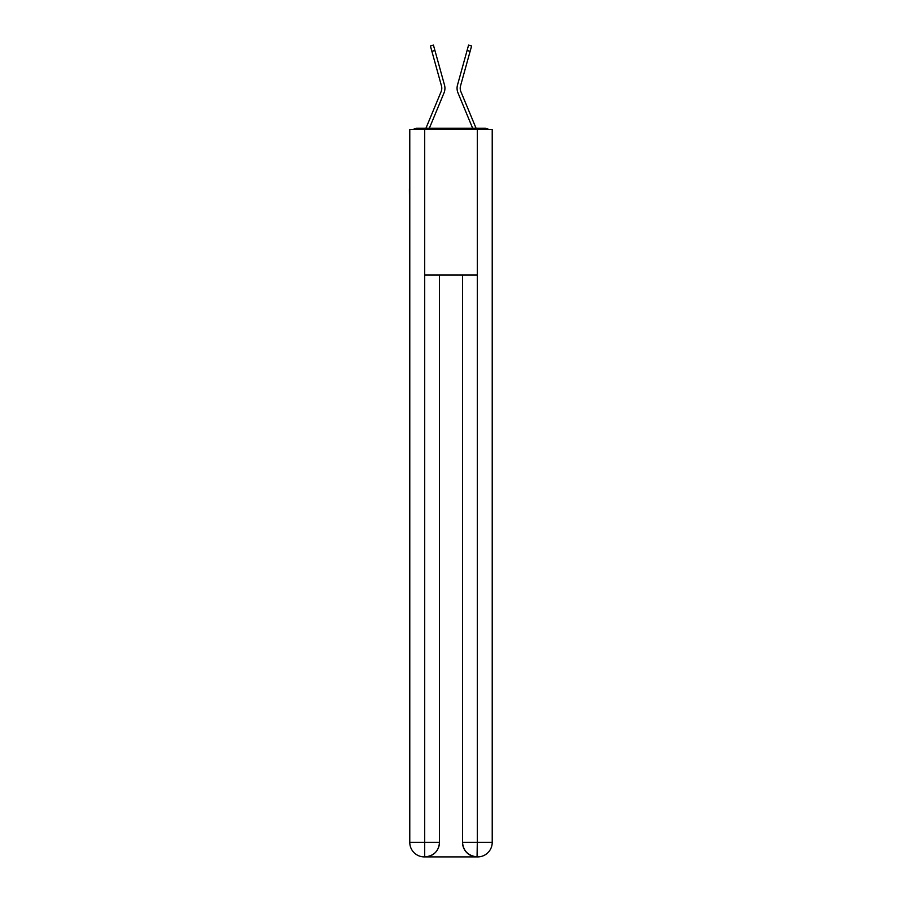 <?xml version="1.0" encoding="UTF-8"?>
<svg xmlns="http://www.w3.org/2000/svg" width="902" height="902" viewBox="0 0 902 902"><rect width="100%" height="100%" fill="white"/><g stroke="black" fill="none" stroke-linecap="round" stroke-linejoin="round"><path stroke-width="1.35" d="M492.221 242.954L492.221 140.633M409.779 188.89L409.779 140.633M409.418 188.89L409.779 242.954M488.523 129.482A4.848 4.848 0 0 0 485.31 128.264L416.69 128.264A4.848 4.848 0 0 0 413.477 129.482M416.69 128.264L425.969 128.264A15.278 15.278 0 0 1 426.342 127.261L441.101 91.7A8.975 8.975 0 0 0 441.461 85.859L430.389 45.946L433.422 45.1L434.922 50.478L431.878 51.313M429.341 128.264L444.01 92.906L429.341 128.264L444.01 92.906L429.341 128.264L444.01 92.906L429.341 128.264L444.01 92.906L429.341 128.264L444.01 92.906L429.341 128.264L444.01 92.906L429.341 128.264L444.01 92.906L429.341 128.264L444.01 92.906L429.341 128.264L444.01 92.906L429.341 128.264L444.01 92.906L429.341 128.264L444.01 92.906L429.341 128.264L432.092 128.264M469.908 128.264L472.659 128.264L457.99 92.906A12.121 12.121 0 0 1 457.506 85.025L468.578 45.1L471.611 45.946L470.122 51.313L467.078 50.478M470.122 51.313L460.539 85.859A8.975 8.975 0 0 0 460.899 91.7A8.975 8.975 0 0 1 460.539 85.859A8.975 8.975 0 0 0 460.899 91.7A8.975 8.975 0 0 1 460.539 85.859A8.975 8.975 0 0 0 460.899 91.7A8.975 8.975 0 0 1 460.539 85.859A8.975 8.975 0 0 0 460.899 91.7A8.975 8.975 0 0 1 460.539 85.859A8.975 8.975 0 0 0 460.899 91.7A8.975 8.975 0 0 1 460.539 85.859A8.975 8.975 0 0 0 460.899 91.7A8.975 8.975 0 0 1 460.539 85.859A8.975 8.975 0 0 0 460.899 91.7A8.975 8.975 0 0 1 460.539 85.859A8.975 8.975 0 0 0 460.899 91.7A8.975 8.975 0 0 1 460.539 85.859A8.975 8.975 0 0 0 460.899 91.7A8.975 8.975 0 0 1 460.539 85.859A8.975 8.975 0 0 0 460.899 91.7A8.975 8.975 0 0 1 460.539 85.859A8.975 8.975 0 0 0 460.899 91.7L475.658 127.261A15.278 15.278 0 0 1 476.03 128.264L485.31 128.264M441.101 91.7A8.975 8.975 0 0 0 441.461 85.859A8.975 8.975 0 0 1 441.101 91.7A8.975 8.975 0 0 0 441.461 85.859A8.975 8.975 0 0 1 441.101 91.7A8.975 8.975 0 0 0 441.461 85.859A8.975 8.975 0 0 1 441.101 91.7A8.975 8.975 0 0 0 441.461 85.859A8.975 8.975 0 0 1 441.101 91.7A8.975 8.975 0 0 0 441.461 85.859A8.975 8.975 0 0 1 441.101 91.7A8.975 8.975 0 0 0 441.461 85.859A8.975 8.975 0 0 1 441.101 91.7A8.975 8.975 0 0 0 441.461 85.859A8.975 8.975 0 0 1 441.101 91.7A8.975 8.975 0 0 0 441.461 85.859A8.975 8.975 0 0 1 441.101 91.7A8.975 8.975 0 0 0 441.461 85.859A8.975 8.975 0 0 1 441.101 91.7A8.975 8.975 0 0 0 441.461 85.859A8.975 8.975 0 0 1 441.101 91.7M424.695 129.482L424.695 274.963L477.305 274.963L477.305 129.482L409.779 129.482L409.779 842.355A14.545 14.545 0 0 0 424.323 856.9L477.068 856.9A14.545 14.545 0 0 1 462.523 842.355L462.523 274.963L462.523 842.355C463.256 850.924 468.104 855.772 477.068 856.9L477.305 842.355L492.221 842.355A14.545 14.545 0 0 1 477.677 856.9L477.406 856.9M477.305 129.482L492.221 129.482L492.221 842.355M439.477 274.963L439.477 842.355A14.545 14.545 0 0 1 424.932 856.9C433.93 855.964 438.778 851.105 439.477 842.355L439.477 274.963M409.779 842.355A14.545 14.545 0 0 0 424.323 856.9A14.545 14.545 0 0 1 409.779 842.355L424.695 842.355L424.695 856.9M472.659 128.264L457.99 92.906M444.01 92.906A12.121 12.121 0 0 0 444.494 85.025L434.922 50.478M439.477 842.355L424.695 842.355L424.695 274.963M462.523 842.355L477.305 842.355L477.305 274.963"/></g></svg>
